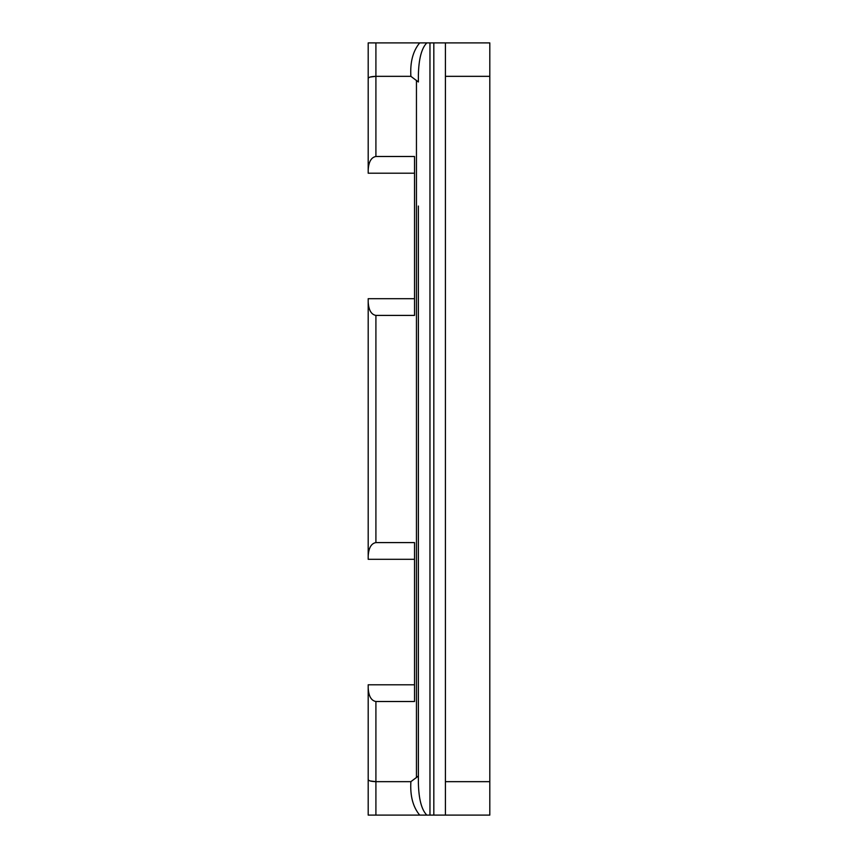 <?xml version="1.0" encoding="UTF-8"?>
<svg xmlns="http://www.w3.org/2000/svg" width="858" height="858" viewBox="0 0 858 858"><rect width="100%" height="100%" fill="white"/><g stroke="black" fill="none" stroke-linecap="round" stroke-linejoin="round"><path stroke-width="1.29" d="M414.521 173.209L368.189 173.209L368.189 169.863C368.683 161.797 371.257 157.336 375.911 156.488L375.911 76.341C371.257 76.469 368.683 77.156 368.189 78.41L368.189 42.9L426.801 42.9C421.546 48.273 418.736 58.998 418.382 75.064L418.382 81.982L410.885 76.341L375.911 76.341L370.055 77.059M368.189 169.863L368.189 78.41M375.911 156.488L414.521 156.488L414.521 315.412L375.911 315.412C371.257 314.564 368.683 310.103 368.189 302.037L368.189 298.691L414.521 298.691M414.521 559.309L368.189 559.309L368.189 302.037M368.189 555.963C368.683 547.897 371.257 543.436 375.911 542.588L414.521 542.588L414.521 701.512L375.911 701.512C371.257 700.664 368.683 696.203 368.189 688.137L368.189 684.791L414.521 684.791M445.409 815.1L445.409 781.659L489.811 781.659L489.811 815.1L368.189 815.1L368.189 779.59C368.683 780.844 371.257 781.531 375.911 781.659L410.885 781.659L418.382 776.018L418.382 206.027M368.189 779.59L368.189 688.137M375.911 701.512L375.911 781.659L370.012 780.93M426.801 815.1C421.546 809.727 418.736 799.002 418.382 782.936L418.382 651.973M418.382 592.127L418.382 458.923M418.382 399.077L418.382 265.873M489.811 781.659L489.811 76.341L445.409 76.341L445.409 42.9L426.801 42.9M445.409 42.9L489.811 42.9L489.811 76.341M445.409 781.659L445.409 76.341M375.911 542.588L375.911 315.412M416.452 777.691L416.452 80.309M433.826 815.1L433.826 42.9M429.965 815.1L429.965 42.9M410.885 76.341C410.017 62.194 412.945 51.04 419.68 42.9M375.911 42.9L375.911 76.341M419.68 815.1C412.945 806.96 410.017 795.806 410.885 781.659M375.911 781.659L375.911 815.1"/></g></svg>
